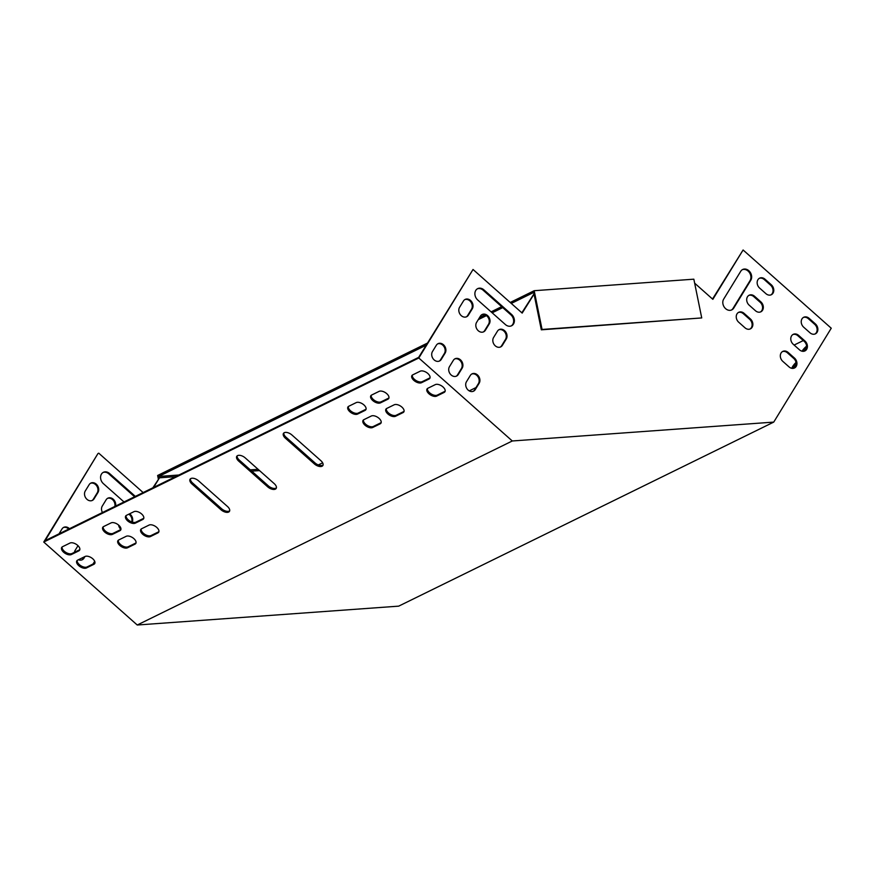 <?xml version="1.0" encoding="UTF-8"?>
<svg xmlns="http://www.w3.org/2000/svg" width="875" height="875" viewBox="0 0 875 875"><rect width="100%" height="100%" fill="white"/><g stroke="black" fill="none" stroke-linecap="round" stroke-linejoin="round"><path stroke-width="1.31" d="M198.559 480.834A6.125 3.248 -148.5 0 0 190.072 479.238A6.125 3.248 -148.5 0 0 192.019 484.039L220.981 509.753A6.125 3.248 -148.5 0 0 229.469 511.339A6.125 3.248 -148.5 0 0 227.522 506.538L198.559 480.834M363.858 419.672A6.125 3.248 -148.5 0 0 363.048 420.394A6.125 3.248 -148.5 0 0 365.761 425.808A6.125 3.248 -148.5 0 0 372.673 427.503L380.155 423.839A6.125 3.248 -148.5 0 0 380.964 423.117A6.125 3.248 -148.5 0 0 378.252 417.703A6.125 3.248 -148.5 0 0 371.339 416.008L363.858 419.672M348.753 406.262A6.125 3.248 -148.5 0 0 347.933 406.973A6.125 3.248 -148.5 0 0 350.645 412.388A6.125 3.248 -148.5 0 0 357.569 414.083L365.039 410.419A6.125 3.248 -148.5 0 0 365.848 409.708A6.125 3.248 -148.5 0 0 363.147 404.294A6.125 3.248 -148.5 0 0 356.223 402.598L348.753 406.262M371.634 395.041A6.125 3.248 -148.5 0 0 370.814 395.752A6.125 3.248 -148.5 0 0 373.527 401.166A6.125 3.248 -148.5 0 0 380.45 402.861L387.92 399.197A6.125 3.248 -148.5 0 0 388.73 398.475A6.125 3.248 -148.5 0 0 386.028 393.072A6.125 3.248 -148.5 0 0 379.105 391.366L371.634 395.041M386.739 408.45A6.125 3.248 -148.5 0 0 385.93 409.161A6.125 3.248 -148.5 0 0 388.631 414.575A6.125 3.248 -148.5 0 0 395.555 416.27L403.025 412.606A6.125 3.248 -148.5 0 0 403.845 411.895A6.125 3.248 -148.5 0 0 401.133 406.481A6.125 3.248 -148.5 0 0 394.209 404.786L386.739 408.45M427.831 388.281A6.125 3.248 -148.5 0 0 427.022 389.003A6.125 3.248 -148.5 0 0 429.723 394.406A6.125 3.248 -148.5 0 0 436.647 396.113L444.117 392.438A6.125 3.248 -148.5 0 0 444.938 391.727A6.125 3.248 -148.5 0 0 442.225 386.312A6.125 3.248 -148.5 0 0 435.302 384.617L427.831 388.281M93.909 564.298A6.125 3.248 -148.5 0 0 94.719 563.587A6.125 3.248 -148.5 0 0 92.017 558.173A6.125 3.248 -148.5 0 0 85.094 556.478L77.623 560.142A6.125 3.248 -148.5 0 0 76.814 560.853A6.125 3.248 -148.5 0 0 79.516 566.267A6.125 3.248 -148.5 0 0 86.439 567.962L93.909 564.298L94.533 563.281A6.125 3.248 -148.5 0 0 94.948 563.019M694.663 283.183L712.852 299.327L743.094 249.988L831.25 328.223L773.741 422.1L512.291 440.978L137.244 625.013L43.75 542.052L418.797 358.006L473.036 269.478L522.178 313.097L534.056 294.109M512.291 440.978L418.797 358.006M78.794 550.889A6.125 3.248 -148.5 0 0 79.614 550.167A6.125 3.248 -148.5 0 0 76.902 544.753A6.125 3.248 -148.5 0 0 69.978 543.058L62.508 546.722A6.125 3.248 -148.5 0 0 61.698 547.444A6.125 3.248 -148.5 0 0 64.4 552.858A6.125 3.248 -148.5 0 0 71.323 554.553L78.794 550.889L79.417 549.872A6.125 3.248 -148.5 0 0 79.833 549.609M412.727 374.872A6.125 3.248 -148.5 0 0 411.906 375.583A6.125 3.248 -148.5 0 0 414.619 380.997A6.125 3.248 -148.5 0 0 421.542 382.692L429.012 379.028A6.125 3.248 -148.5 0 0 429.822 378.317A6.125 3.248 -148.5 0 0 427.12 372.903A6.125 3.248 -148.5 0 0 420.197 371.208L412.727 374.872M135.002 544.13A6.125 3.248 -148.5 0 0 135.811 543.419A6.125 3.248 -148.5 0 0 133.109 538.005A6.125 3.248 -148.5 0 0 126.186 536.309L118.716 539.973A6.125 3.248 -148.5 0 0 117.906 540.684A6.125 3.248 -148.5 0 0 120.608 546.098A6.125 3.248 -148.5 0 0 127.531 547.794L135.002 544.13L135.625 543.123A6.125 3.248 -148.5 0 0 136.041 542.861M119.886 530.72A6.125 3.248 -148.5 0 0 120.706 530.009A6.125 3.248 -148.5 0 0 117.994 524.595A6.125 3.248 -148.5 0 0 111.07 522.9L103.6 526.564A6.125 3.248 -148.5 0 0 102.791 527.275A6.125 3.248 -148.5 0 0 105.492 532.689A6.125 3.248 -148.5 0 0 112.416 534.384L119.886 530.72L120.509 529.703A6.125 3.248 -148.5 0 0 120.925 529.441A6.125 4.922 -116.1 0 1 118.584 525.055M126.481 515.331A6.125 3.248 -148.5 0 0 125.672 516.053A6.125 3.248 -148.5 0 0 128.373 521.456A6.125 3.248 -148.5 0 0 135.297 523.163L142.767 519.487A6.125 3.248 -148.5 0 0 143.577 518.777A6.125 3.248 -148.5 0 0 140.875 513.363A6.125 3.248 -148.5 0 0 133.952 511.667L126.481 515.331M141.597 528.752A6.125 3.248 -148.5 0 0 140.787 529.462A6.125 3.248 -148.5 0 0 143.489 534.877A6.125 3.248 -148.5 0 0 150.413 536.572L157.883 532.908A6.125 3.248 -148.5 0 0 158.692 532.186A6.125 3.248 -148.5 0 0 155.991 526.783A6.125 3.248 -148.5 0 0 149.067 525.077L141.597 528.752M291.944 435.006A6.125 3.248 -148.5 0 0 283.456 433.409A6.125 3.248 -148.5 0 0 285.403 438.211L314.377 463.925A6.125 3.248 -148.5 0 0 322.864 465.522A6.125 3.248 -148.5 0 0 320.917 460.72L291.944 435.006M245.252 457.92A6.125 3.248 -148.5 0 0 236.764 456.323A6.125 3.248 -148.5 0 0 238.711 461.125L267.684 486.839A6.125 3.248 -148.5 0 0 276.172 488.436A6.125 3.248 -148.5 0 0 274.214 483.623L245.252 457.92M190.466 478.789A6.125 3.248 -148.5 0 0 192.642 483.033L221.605 508.736A6.125 3.248 -148.5 0 0 229.698 510.781M363.453 419.934A6.125 3.248 -148.5 0 0 366.833 425.108A6.125 3.248 -148.5 0 0 373.297 426.486L380.767 422.822A6.125 3.248 -148.5 0 0 381.183 422.559M348.338 406.525A6.125 3.248 -148.5 0 0 351.717 411.698A6.125 3.248 -148.5 0 0 358.181 413.077L365.652 409.412A6.125 3.248 -148.5 0 0 366.067 409.15M371.219 395.303A6.125 3.248 -148.5 0 0 374.598 400.477A6.125 3.248 -148.5 0 0 381.062 401.844L388.533 398.18A6.125 3.248 -148.5 0 0 388.948 397.917M386.334 408.713A6.125 3.248 -148.5 0 0 389.714 413.886A6.125 3.248 -148.5 0 0 396.178 415.264L403.648 411.6A6.125 3.248 -148.5 0 0 404.064 411.337M427.416 388.544A6.125 3.248 -148.5 0 0 430.806 393.717A6.125 3.248 -148.5 0 0 437.27 395.095L444.741 391.431A6.125 3.248 -148.5 0 0 445.156 391.169M77.208 560.405A6.125 3.248 -148.5 0 0 80.598 565.578A6.125 3.248 -148.5 0 0 87.062 566.956L94.533 563.281M43.75 542.052L97.978 453.523L45.117 540.663L418.677 357.361L473.036 269.478M62.092 546.984A6.125 3.248 -148.5 0 0 65.483 552.158A6.125 3.248 -148.5 0 0 71.947 553.536L79.417 549.872M412.311 375.134A6.125 3.248 -148.5 0 0 415.691 380.308A6.125 3.248 -148.5 0 0 422.155 381.686L429.625 378.022A6.125 3.248 -148.5 0 0 430.041 377.759M118.3 540.236A6.125 3.248 -148.5 0 0 121.691 545.409A6.125 3.248 -148.5 0 0 128.155 546.788L135.625 543.123M103.184 526.827A6.125 3.248 -148.5 0 0 106.575 532A6.125 3.248 -148.5 0 0 113.039 533.378L120.509 529.703M126.066 515.594A6.125 3.248 -148.5 0 0 129.456 520.767A6.125 3.248 -148.5 0 0 135.92 522.145L143.391 518.481A6.125 3.248 -148.5 0 0 143.806 518.219M141.181 529.014A6.125 3.248 -148.5 0 0 144.572 534.188A6.125 3.248 -148.5 0 0 151.036 535.555L158.506 531.891A6.125 3.248 -148.5 0 0 158.922 531.628M283.85 432.961A6.125 3.248 -148.5 0 0 286.027 437.205L314.989 462.908A6.125 3.248 -148.5 0 0 323.083 464.953M237.158 455.875A6.125 3.248 -148.5 0 0 239.334 460.119L268.297 485.822A6.125 3.248 -148.5 0 0 276.391 487.867M81.878 559.913A6.125 4.922 63.9 0 0 83.223 558.534L84.23 556.894M68.72 529.091A6.125 4.922 63.9 0 0 63.372 527.548M773.741 422.1L398.683 606.145L137.244 625.013M152.852 487.802L159.502 477.805L175.591 476.645M134.597 496.759L108.839 473.889A7 5.622 63.9 0 0 103.031 472.5M91.995 500.566A6.125 4.922 63.9 0 0 93.341 499.188L97.212 492.866A6.125 4.922 63.9 0 0 96.622 485.767A6.125 4.922 63.9 0 0 90.497 483.295M114.822 506.461A6.125 4.922 63.9 0 0 113.061 500.15A6.125 4.922 63.9 0 0 107.494 498.378M131.72 521.938A6.125 4.922 63.9 0 0 128.844 514.172M93.023 564.025L94.697 561.291M84.973 556.533L83.978 558.173A6.125 4.922 -116.1 0 1 82.261 559.748A6.125 4.922 -116.1 0 1 78.466 559.727M74.462 552.311A6.125 4.922 -116.1 0 1 75.152 550.342L78.006 545.694M59.019 533.848L62.027 528.927A6.125 4.922 -116.1 0 1 63.744 527.352A6.125 4.922 -116.1 0 1 69.464 528.719M251.759 471.144L259.514 470.586M153.606 487.43L159.502 477.805M98.733 453.162L143.139 492.57M124.009 501.955L103.381 483.645A7 5.622 -116.1 0 1 103.403 472.303A7 5.622 -116.1 0 1 109.583 473.528L135.352 496.387M97.956 492.494L94.084 498.816A6.125 4.922 -116.1 0 1 92.378 500.402A6.125 4.922 -116.1 0 1 86.013 498.291A6.125 4.922 -116.1 0 1 85.269 490.995L89.141 484.673A6.125 4.922 -116.1 0 1 90.858 483.088A6.125 4.922 -116.1 0 1 97.223 485.188A6.125 4.922 -116.1 0 1 97.956 492.494L97.212 492.866M102.463 512.531A6.125 4.922 -116.1 0 1 102.277 506.078L106.148 499.756A6.125 4.922 -116.1 0 1 107.855 498.181A6.125 4.922 -116.1 0 1 113.63 499.592A6.125 4.922 -116.1 0 1 115.566 506.1M129.588 513.811A6.125 4.922 -116.1 0 1 132.256 522.113M466.463 381.752A6.125 4.922 63.9 0 0 467.206 389.058A6.125 4.922 63.9 0 0 473.572 391.158A6.125 4.922 63.9 0 0 475.278 389.583L479.15 383.261A6.125 4.922 63.9 0 0 478.417 375.955A6.125 4.922 63.9 0 0 472.052 373.855A6.125 4.922 63.9 0 0 470.334 375.43L466.463 381.752M449.466 366.669A6.125 4.922 63.9 0 0 450.209 373.964A6.125 4.922 63.9 0 0 456.564 376.075A6.125 4.922 63.9 0 0 458.281 374.489L462.153 368.167A6.125 4.922 63.9 0 0 461.409 360.861A6.125 4.922 63.9 0 0 455.044 358.761A6.125 4.922 63.9 0 0 453.338 360.347L449.466 366.669M432.458 351.575A6.125 4.922 63.9 0 0 433.202 358.881A6.125 4.922 63.9 0 0 439.567 360.981A6.125 4.922 63.9 0 0 441.273 359.395L445.145 353.073A6.125 4.922 63.9 0 0 444.402 345.778A6.125 4.922 63.9 0 0 438.047 343.667A6.125 4.922 63.9 0 0 436.33 345.253L432.458 351.575M744.111 313.359L750.411 318.948A6.125 4.922 -116.1 0 1 750.4 328.869A6.125 4.922 -116.1 0 1 744.986 327.808L738.697 322.219A6.125 4.922 -116.1 0 1 738.708 312.298A6.125 4.922 -116.1 0 1 744.111 313.359L743.367 313.731L749.667 319.32A6.125 4.922 -116.1 0 1 750.017 329.033M788.2 352.483L794.489 358.072A6.125 4.922 -116.1 0 1 794.478 367.992A6.125 4.922 -116.1 0 1 789.075 366.92L782.775 361.331A6.125 4.922 -116.1 0 1 782.786 351.411A6.125 4.922 -116.1 0 1 788.2 352.483L787.445 352.855L793.745 358.444A6.125 4.922 -116.1 0 1 794.095 368.156M754.578 296.286L760.867 301.875A6.125 4.922 -116.1 0 1 760.856 311.806A6.125 4.922 -116.1 0 1 755.453 310.734L749.153 305.145A6.125 4.922 -116.1 0 1 749.164 295.225A6.125 4.922 -116.1 0 1 754.578 296.286L753.823 296.658L760.123 302.247A6.125 4.922 -116.1 0 1 760.473 311.959M798.656 335.409L804.956 340.998A6.125 4.922 -116.1 0 1 804.934 350.919A6.125 4.922 -116.1 0 1 799.531 349.858L793.231 344.269A6.125 4.922 -116.1 0 1 793.242 334.348A6.125 4.922 -116.1 0 1 798.656 335.409L797.913 335.781L804.202 341.37A6.125 4.922 -116.1 0 1 804.552 351.083M765.034 279.223L771.334 284.812A6.125 4.922 -116.1 0 1 771.312 294.733A6.125 4.922 -116.1 0 1 765.909 293.661L759.609 288.072A6.125 4.922 -116.1 0 1 759.62 278.152A6.125 4.922 -116.1 0 1 765.034 279.223L764.291 279.584L770.58 285.173A6.125 4.922 -116.1 0 1 770.93 294.897M723.669 299.13L740.72 271.305A7 5.622 -116.1 0 1 742.678 269.5A7 5.622 -116.1 0 1 749.941 271.906A7 5.622 -116.1 0 1 750.794 280.252L733.753 308.066A7 5.622 -116.1 0 1 731.795 309.881A7 5.622 -116.1 0 1 724.522 307.475A7 5.622 -116.1 0 1 723.669 299.13M809.112 318.336L815.413 323.925A6.125 4.922 -116.1 0 1 815.402 333.845A6.125 4.922 -116.1 0 1 809.987 332.784L803.688 327.195A6.125 4.922 -116.1 0 1 803.709 317.275A6.125 4.922 -116.1 0 1 809.112 318.336L808.369 318.708L814.669 324.297A6.125 4.922 -116.1 0 1 815.008 334.009M483.886 289.844A7 5.622 63.9 0 0 477.706 288.63A7 5.622 63.9 0 0 477.684 299.961L505.4 324.559A7 5.622 63.9 0 0 511.58 325.773A7 5.622 63.9 0 0 511.591 314.442L483.886 289.844L483.142 290.216A7 5.622 63.9 0 0 477.345 288.827M459.572 307.311A6.125 4.922 63.9 0 0 460.316 314.617A6.125 4.922 63.9 0 0 466.681 316.717A6.125 4.922 63.9 0 0 468.387 315.142L472.27 308.82A6.125 4.922 63.9 0 0 471.527 301.514A6.125 4.922 63.9 0 0 465.161 299.414A6.125 4.922 63.9 0 0 463.455 300.989L459.572 307.311M476.58 322.405A6.125 4.922 63.9 0 0 477.323 329.711A6.125 4.922 63.9 0 0 483.678 331.811A6.125 4.922 63.9 0 0 485.395 330.225L489.267 323.903A6.125 4.922 63.9 0 0 488.523 316.608A6.125 4.922 63.9 0 0 482.169 314.497A6.125 4.922 63.9 0 0 480.452 316.083L476.58 322.405M493.577 337.498A6.125 4.922 63.9 0 0 494.32 344.794A6.125 4.922 63.9 0 0 500.686 346.905A6.125 4.922 63.9 0 0 502.392 345.319L506.275 338.997A6.125 4.922 63.9 0 0 505.531 331.691A6.125 4.922 63.9 0 0 499.166 329.591A6.125 4.922 63.9 0 0 497.459 331.177L493.577 337.498M473.189 391.322A6.125 4.922 63.9 0 0 474.534 389.944L478.406 383.622A6.125 4.922 63.9 0 0 477.816 376.523A6.125 4.922 63.9 0 0 471.691 374.052M456.181 376.239A6.125 4.922 63.9 0 0 457.527 374.861L461.409 368.539A6.125 4.922 63.9 0 0 460.819 361.441A6.125 4.922 63.9 0 0 454.683 358.958M439.184 361.145A6.125 4.922 63.9 0 0 440.53 359.767L444.402 353.445A6.125 4.922 63.9 0 0 443.811 346.347A6.125 4.922 63.9 0 0 437.686 343.875M738.347 312.495A6.125 4.922 -116.1 0 1 743.367 313.731M782.425 351.619A6.125 4.922 -116.1 0 1 787.445 352.855M748.803 295.422A6.125 4.922 -116.1 0 1 753.823 296.658M792.881 334.545A6.125 4.922 -116.1 0 1 797.913 335.781M759.259 278.348A6.125 4.922 -116.1 0 1 764.291 279.584M742.306 269.697A7 5.622 -116.1 0 1 749.35 272.475A7 5.622 -116.1 0 1 750.05 280.613L732.998 308.438A7 5.622 -116.1 0 1 731.413 310.045M803.337 317.472A6.125 4.922 -116.1 0 1 808.369 318.708M521.839 312.802L533.805 294.131M712.513 299.031L743.094 249.988M511.197 325.938A7 5.622 63.9 0 0 510.847 314.803L483.142 290.216M466.298 316.881A6.125 4.922 63.9 0 0 467.644 315.503L471.516 309.181A6.125 4.922 63.9 0 0 470.925 302.083A6.125 4.922 63.9 0 0 464.8 299.611M483.295 331.975A6.125 4.922 63.9 0 0 484.652 330.597L488.523 324.275A6.125 4.922 63.9 0 0 487.933 317.177A6.125 4.922 63.9 0 0 481.797 314.705M500.303 347.069A6.125 4.922 63.9 0 0 501.648 345.691L505.52 339.358A6.125 4.922 63.9 0 0 504.93 332.27A6.125 4.922 63.9 0 0 498.805 329.787M796.053 362.425A6.125 1.652 -48.4 0 0 791.766 368.32M806.641 346.172A6.125 1.652 -48.4 0 0 802.036 351.203M794.117 345.056L803.294 340.561M796.206 364.175A6.125 1.652 -48.4 0 0 793.111 368.386M806.564 347.966A6.125 1.652 -48.4 0 0 803.578 351.312M534.188 290.708L542.062 329.459L701.728 317.931L693.842 279.18L534.188 290.708L510.213 302.477M501.67 306.666L491.094 311.861M485.056 314.825L479.577 317.505M427.405 343.109L157.631 475.486L158.32 478.866M158.977 478.056L158.659 476.47L178.927 475.005M542.062 329.459L541.319 329.82L533.706 292.425L511.284 303.428M502.753 307.617L492.166 312.812M486.445 315.623L478.286 319.627M426.103 345.231L158.659 476.47M250.305 469.853L258.059 469.295M318.303 464.942L322.645 462.82M475.989 387.57L469.252 390.873M701.728 317.931L541.319 329.82M815.413 323.925L814.669 324.297M733.753 308.066L732.998 308.438M750.794 280.252L750.05 280.613M771.334 284.812L770.58 285.173M804.956 340.998L804.202 341.37M760.867 301.875L760.123 302.247M794.489 358.072L793.745 358.444M750.411 318.948L749.667 319.32M71.323 554.553L71.947 553.536M86.439 567.962L87.062 566.956M421.542 382.692L422.155 381.686M429.012 379.028L429.625 378.022M436.647 396.113L437.27 395.095M444.117 392.438L444.741 391.431M127.531 547.794L128.155 546.788M395.555 416.27L396.178 415.264M403.025 412.606L403.648 411.6M112.416 534.384L113.039 533.378M380.45 402.861L381.062 401.844M387.92 399.197L388.533 398.18M135.297 523.163L135.92 522.145M142.767 519.487L143.391 518.481M357.569 414.083L358.181 413.077M365.039 410.419L365.652 409.412M150.413 536.572L151.036 535.555M157.883 532.908L158.506 531.891M372.673 427.503L373.297 426.486M380.155 423.839L380.767 422.822M511.591 314.442L510.847 314.803M109.583 473.528L108.839 473.889M445.145 353.073L444.402 353.445M441.273 359.395L440.53 359.767M472.27 308.82L471.516 309.181M468.387 315.142L467.644 315.503M94.084 498.816L93.341 499.188M462.153 368.167L461.409 368.539M458.281 374.489L457.527 374.861M83.978 558.173L83.223 558.534M489.267 323.903L488.523 324.275M485.395 330.225L484.652 330.597M479.15 383.261L478.406 383.622M475.278 389.583L474.534 389.944M506.275 338.997L505.52 339.358M502.392 345.319L501.648 345.691M285.403 438.211L286.027 437.205M314.377 463.925L314.989 462.908M192.019 484.039L192.642 483.033M220.981 509.753L221.605 508.736M238.711 461.125L239.334 460.119M267.684 486.839L268.297 485.822"/></g></svg>
